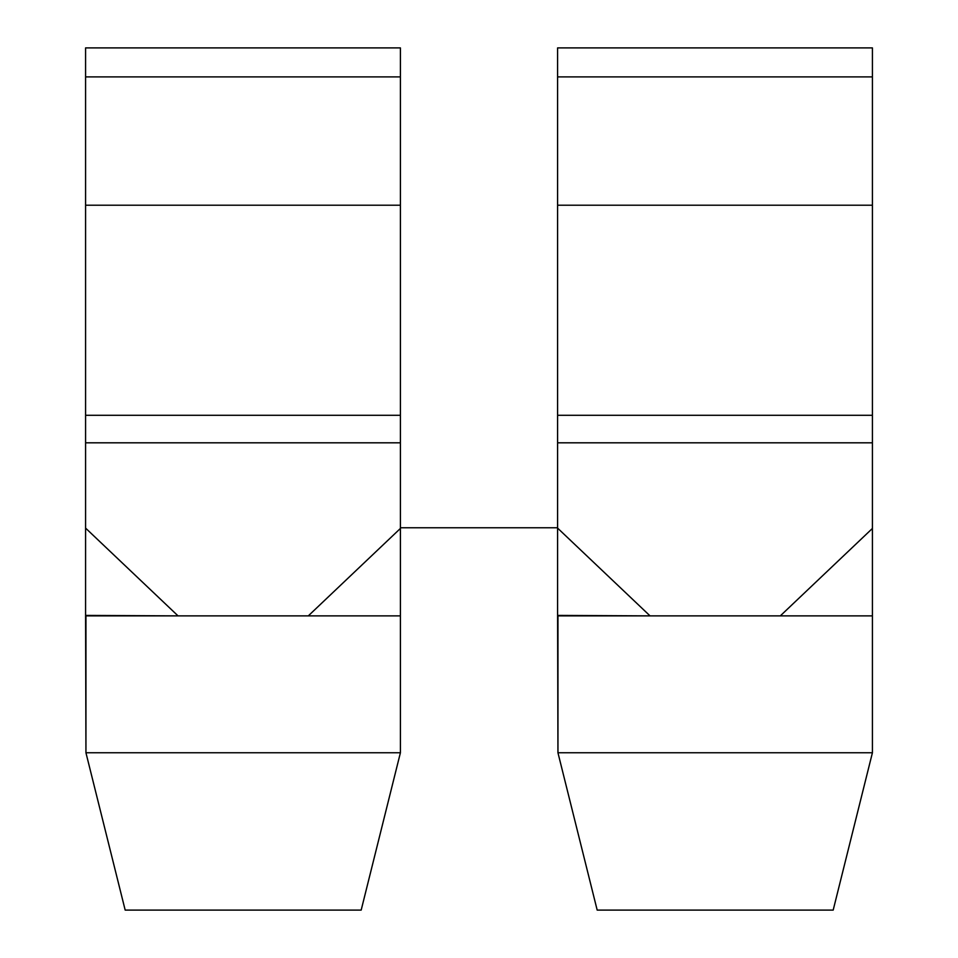 <?xml version="1.0" encoding="UTF-8"?>
<svg xmlns="http://www.w3.org/2000/svg" width="958" height="958" viewBox="0 0 958 958"><rect width="100%" height="100%" fill="white"/><g stroke="black" fill="none" stroke-linecap="round" stroke-linejoin="round"><path stroke-width="1.44" d="M872.415 752.76L872.415 528.445L780.303 615.886L872.415 615.886L872.415 752.76L833.185 910.1L872.415 752.76L557.951 752.76L872.415 752.76M557.951 615.886L557.951 752.76L597.181 910.1L557.951 752.76L557.592 615.407L650.051 615.886L557.592 528.109L557.592 615.407L557.592 528.109L650.051 615.886L872.415 615.886L872.415 442.812L872.415 528.445L780.303 615.886L557.951 615.886M400.408 752.76L400.408 528.445L308.296 615.886L400.408 615.886L400.408 752.76L361.178 910.1L400.408 752.76L85.945 752.76L400.408 752.76M85.945 615.886L85.945 752.76L125.175 910.1L85.945 752.76L85.585 615.407L178.044 615.886L85.585 528.109L85.585 615.407L85.585 528.109L178.044 615.886L400.408 615.886L400.408 442.812L400.408 528.445L308.296 615.886L85.945 615.886M400.408 527.774L557.592 527.774L400.408 527.774M125.175 910.1L361.178 910.1L125.175 910.1M400.408 47.9L400.408 442.812L85.585 442.812L85.585 528.109L85.585 47.9L85.585 76.903L400.408 76.903L400.408 47.9L85.585 47.9L400.408 47.9M85.585 442.812L85.585 415.281L400.408 415.281L400.408 205.216L85.585 205.216L85.585 415.281L400.408 415.281L400.408 442.812M872.415 47.9L557.592 47.9L557.592 76.903L557.592 47.9L872.415 47.9L872.415 442.812L557.592 442.812L557.592 528.109L557.592 76.903L872.415 76.903L872.415 47.9M400.408 205.216L85.585 205.216L85.585 76.903L400.408 76.903L400.408 205.216M597.181 910.1L833.185 910.1L597.181 910.1M557.592 442.812L557.592 415.281L872.415 415.281L872.415 205.216L557.592 205.216L557.592 415.281L872.415 415.281L872.415 442.812M872.415 205.216L557.592 205.216L557.592 76.903L872.415 76.903L872.415 205.216"/></g></svg>
